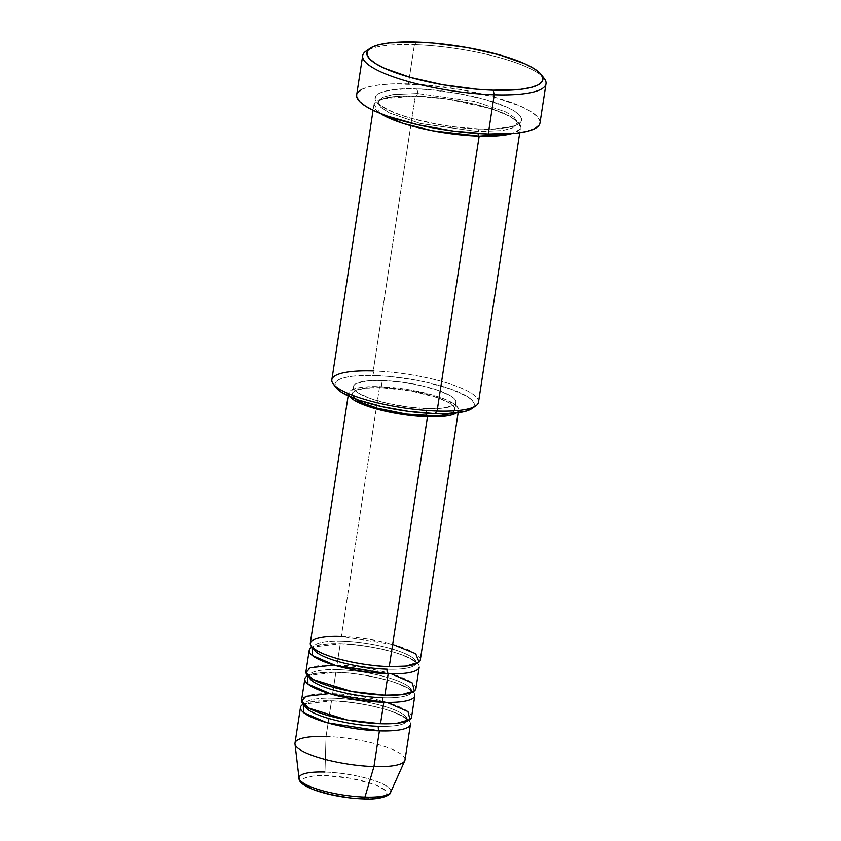 <?xml version="1.0" encoding="UTF-8"?>
<svg xmlns="http://www.w3.org/2000/svg" width="841" height="841" viewBox="0 0 841 841"><rect width="100%" height="100%" fill="white"/><g stroke="black" fill="none" stroke-linecap="round" stroke-linejoin="round"><path stroke-width="0.63" stroke-dasharray="4.21 3.15" d="M384.568 796.28L386.524 794.682L386.86 792.79L385.567 790.687L378.376 786.167L372.742 783.928L350.403 778.282L326.098 775.654A42.859 9.787 8.7 0 0 306.376 786.009A42.859 9.787 8.7 0 0 362.986 798.813L376.19 798.403M391.296 673.83L336.978 665.105L340.258 643.68L312.022 647.086A55.643 12.71 -171.3 0 1 340.258 643.68A3.711 1.682 -88.2 0 0 340.71 643.828C324.237 643.407 317.33 645.299 315.343 646.298L313.42 647.065C312.673 648.569 327.664 656.81 341.541 659.607C357.309 663.581 373.068 665.872 388.826 666.482A3.711 1.682 91.8 0 1 389.257 666.619A3.711 1.682 -88.2 0 0 388.794 666.482C405.278 666.892 412.174 665 414.171 664.012L416.085 663.234C416.842 661.73 401.851 653.489 387.974 650.692C372.206 646.718 356.437 644.427 340.689 643.828A3.711 1.682 91.8 0 1 340.258 643.68C353.788 643.544 395.354 649.157 413.761 660.311C430.813 671.412 403.617 674.829 388.164 673.757M392.652 644.395L341.351 636.542A55.643 12.71 8.7 0 0 310.297 643.165M342.403 641.115A51.932 11.858 -171.3 0 1 416.022 661.835A51.932 11.858 -171.3 0 1 387.112 669.184A51.932 11.858 8.7 0 0 416.022 661.835A51.932 11.858 8.7 0 0 342.403 641.115A51.932 11.858 8.7 0 0 313.483 648.464A51.932 11.858 -171.3 0 1 342.403 641.115M384.432 695.034A3.711 1.682 91.8 0 1 384.884 695.171A3.711 1.682 -88.2 0 0 384.432 695.034C400.905 695.444 407.811 693.562 409.798 692.563L411.722 691.786C412.468 690.293 397.478 682.051 383.601 679.255C367.832 675.281 352.074 672.989 336.316 672.38C319.864 671.97 312.968 673.862 310.97 674.85L309.046 675.628C308.3 677.121 323.291 685.362 337.167 688.159C352.936 692.143 368.694 694.435 384.453 695.034M338.029 669.678A51.932 11.858 -171.3 0 1 411.648 690.398A51.932 11.858 -171.3 0 1 382.739 697.746A51.932 11.858 8.7 0 0 411.648 690.398A51.932 11.858 8.7 0 0 338.029 669.678A51.932 11.858 8.7 0 0 309.12 677.016A51.932 11.858 -171.3 0 1 338.029 669.678M386.934 702.382L332.605 693.667L335.885 672.243L307.648 675.638A55.643 12.71 -171.3 0 1 335.885 672.243A3.711 1.682 -88.2 0 0 336.337 672.38A3.711 1.682 91.8 0 1 335.885 672.243C349.414 672.106 390.981 677.72 409.388 688.863C426.44 699.975 399.244 703.381 383.79 702.309M380.058 723.596A3.711 1.682 91.8 0 1 380.51 723.733A3.711 1.682 -88.2 0 0 380.058 723.596C396.531 724.006 403.438 722.114 405.436 721.126L407.349 720.348C408.095 718.855 393.104 710.613 379.238 707.817C363.459 703.833 347.701 701.541 331.943 700.942C315.491 700.532 308.594 702.414 306.597 703.412L304.684 704.19C303.927 705.683 318.918 713.925 332.794 716.721C348.563 720.695 364.332 722.987 380.079 723.596M333.656 698.23A51.932 11.858 -171.3 0 1 407.286 718.96A51.932 11.858 -171.3 0 1 378.366 726.298A51.932 11.858 8.7 0 0 407.286 718.96A51.932 11.858 8.7 0 0 333.656 698.23A51.932 11.858 8.7 0 0 304.747 705.578A51.932 11.858 -171.3 0 1 333.656 698.23M410.471 724.248A55.643 12.71 -171.3 0 0 331.522 700.805L326.056 736.495L331.522 700.805L303.286 704.201A55.643 12.71 -171.3 0 1 331.522 700.805A3.711 1.682 -88.2 0 0 331.974 700.942A3.711 1.682 91.8 0 1 331.522 700.805C345.052 700.658 386.608 706.272 405.015 717.426C422.066 728.527 394.871 731.943 379.417 730.871M478.508 402.208A74.187 16.936 8.7 0 0 373.246 370.944L415.307 96.074L382.35 98.712L373.972 104.557L380.479 113.556A74.187 16.936 -171.3 0 1 373.909 104.894A74.187 16.936 -171.3 0 1 415.307 96.074A3.711 1.682 -88.2 0 0 415.759 96.21A3.711 1.682 -88.2 0 0 417.451 93.498L392.936 94.56L382.823 97.23L378.114 101.887L380.563 107.112L389.436 112.999L420.595 123.585L478.119 131.585A3.711 1.682 -88.2 0 0 478.066 133.54A3.711 1.682 91.8 0 1 478.119 131.585L502.634 130.534L512.737 127.864L517.446 123.207L515.007 117.982L506.135 112.095L474.976 101.509L417.451 93.498L474.976 101.509L506.135 112.095L515.007 117.982L517.446 123.207L512.737 127.864L502.634 130.534L478.119 131.585A3.711 1.682 91.8 0 1 479.812 128.883A3.711 1.682 91.8 0 1 480.264 129.02C500.879 130.45 537.126 125.898 514.398 111.096C489.861 96.221 434.44 88.747 416.4 88.925A3.711 1.682 91.8 0 1 417.451 93.498A3.711 1.682 91.8 0 1 415.759 96.21A3.711 1.682 91.8 0 1 415.307 96.074L373.246 370.944L374.298 375.517A70.476 16.095 8.7 0 0 336.337 387.922M368.347 49.798A92.731 21.172 -171.3 0 1 414.424 44.647L416.568 42.082L414.424 44.647A92.731 21.172 8.7 0 0 365.982 51.164M520.568 127.338A74.187 16.936 -171.3 0 0 415.307 96.074L447.832 99.07L491.228 108.783L509.457 116.047L519.402 123.469L519.475 129.588L511.706 133.635A74.187 16.936 -171.3 0 0 520.568 127.338L519.738 132.762M419.207 667.134A55.643 12.71 -171.3 0 0 340.258 643.68L336.978 665.105A55.643 12.71 8.7 0 0 305.935 671.728M349.772 396.647A55.643 12.71 -171.3 0 1 348.542 393.283A55.643 12.71 -171.3 0 1 379.585 386.66L341.351 636.542L379.585 386.66L370.376 386.639L356.1 388.311L351.57 389.94L349.036 392.022L348.595 394.482L350.266 397.204M382.277 380.521L381.183 387.669A51.932 11.858 8.7 0 0 352.2 393.84A51.932 11.858 8.7 0 0 355.501 398.981L352.263 394.955L352.663 392.673L355.028 390.729L365.194 388.164L381.183 387.669L382.277 380.521L366.277 381.026L356.121 383.591L353.756 385.525L353.357 387.817L354.913 390.371L358.382 393.073L370.46 398.56L387.743 403.428L407.591 406.96L426.986 408.589A51.932 11.858 -171.3 0 1 353.294 386.702A51.932 11.858 -171.3 0 1 382.277 380.521A51.932 11.858 -171.3 0 1 455.969 402.408A51.932 11.858 -171.3 0 1 426.986 408.589L442.976 408.085L453.141 405.53L455.507 403.585L455.906 401.294L454.35 398.75L450.871 396.037L438.802 390.56L421.52 385.683L401.672 382.161L382.277 380.521M426.282 413.162L426.986 408.589L426.282 413.162M336.284 387.859L335.033 385.409L335.591 382.308L338.797 379.669L344.537 377.609L352.589 376.19L374.298 375.517L373.246 370.944A74.187 16.936 8.7 0 0 331.848 379.764M539.996 123.007A92.731 21.172 8.7 0 0 408.411 83.921L414.424 44.647L408.411 83.921A92.731 21.172 8.7 0 0 356.668 94.949M405.005 759.949A55.643 12.71 8.7 0 0 326.056 736.495L324.962 772.038A46.434 10.607 8.7 0 0 299.039 778.23M390.655 792.254A46.434 10.607 8.7 0 0 371.228 779.596A46.434 10.607 8.7 0 0 324.962 772.038L326.056 736.495A55.643 12.71 8.7 0 0 295.002 743.118M414.834 695.696A55.643 12.71 -171.3 0 0 335.885 672.243L332.605 693.667A55.643 12.71 8.7 0 0 301.562 700.28M411.564 717.11A55.643 12.71 8.7 0 0 332.605 693.667L329.472 693.594M326.056 736.495A55.643 12.71 -171.3 0 1 381.499 745.557A55.643 12.71 -171.3 0 1 404.773 760.727M362.986 798.813A42.859 9.787 8.7 0 0 382.708 788.459A42.859 9.787 8.7 0 0 326.098 775.654L312.894 776.064L304.516 778.177L302.56 779.786L302.224 781.667L303.517 783.77M310.718 788.29L316.342 790.529M346.986 797.468L355.196 798.351M544.201 78.434A92.731 21.172 8.7 0 0 414.424 44.647A92.731 21.172 -171.3 0 1 542.35 76.426M356.679 94.844L357.488 92.857M361.714 89.388L369.262 86.676L379.848 84.815L393.073 83.879L425.294 84.92L461.015 89.609L494.813 97.251L521.536 106.681L530.913 111.622L537.115 116.457L539.901 121.009L540.017 122.902M480.264 129.02L492.542 129.051L511.591 126.823L517.625 124.647L521 121.871L521.588 118.602L519.36 114.965L514.398 111.096L506.892 107.143L485.52 99.595L458.482 93.488L429.898 89.724L416.4 88.925L404.122 88.904L385.073 91.133L379.039 93.309L375.654 96.084L375.075 99.354L377.304 102.991L382.266 106.86L389.761 110.812L399.517 114.691L411.144 118.35L438.182 124.468L452.553 126.686L480.264 129.02A3.711 1.682 -88.2 0 0 479.812 128.883A3.711 1.682 -88.2 0 0 478.119 131.585L420.595 123.585L389.436 112.999L380.563 107.112L378.114 101.887L382.823 97.23L392.936 94.56L417.451 93.498A3.711 1.682 -88.2 0 0 416.4 88.925C395.785 87.506 359.528 92.047 382.266 106.86C406.802 121.724 462.224 129.209 480.264 129.02M473.409 407.17A70.476 16.095 8.7 0 0 446.382 387.575A70.476 16.095 8.7 0 0 374.298 375.517L387.123 376.274L414.277 379.838L427.554 382.508L451.007 389.131L467.396 396.563L472.106 400.242L474.229 403.701L473.672 406.813L471.864 408.6M450.187 413.478A51.932 11.858 8.7 0 0 454.876 409.556A51.932 11.858 8.7 0 0 381.183 387.669L410.639 390.855L437.709 397.698L449.788 403.175L453.257 405.888L454.813 408.432L454.413 410.723L450.187 413.478M455.507 413.446L458.04 411.365L458.482 408.915L456.81 406.182L447.465 400.316L440.148 397.415L431.433 394.66L411.154 390.077L379.585 386.66A55.643 12.71 -171.3 0 1 458.534 410.114A55.643 12.71 -171.3 0 1 456.348 412.963M420.3 659.996A55.643 12.71 8.7 0 0 341.351 636.542M415.927 688.558A55.643 12.71 8.7 0 0 336.978 665.105L333.835 665.031M373.246 370.944A74.187 16.936 -171.3 0 1 452.227 384.663A74.187 16.936 -171.3 0 1 475.859 405.825M324.962 772.038A46.434 10.607 -171.3 0 1 390.876 791.15M479.843 128.883C495.738 129.283 507.007 128.221 513.651 125.698L517.446 123.207C517.173 123.448 519.107 120.778 504.074 113.756C497.063 110.655 488.337 107.774 477.888 105.114C457.084 99.963 436.363 96.988 415.727 96.21C399.832 95.8 388.563 96.862 381.919 99.396L378.114 101.887C378.397 101.645 376.463 104.316 391.496 111.338C398.508 114.439 407.233 117.319 417.672 119.979C438.476 125.13 459.197 128.105 479.843 128.883M348.542 393.283L348.132 395.901M353.294 386.702L352.2 393.84M373.909 104.894L373.078 110.318M455.969 402.408L454.876 409.556M458.534 410.114L458.135 412.742"/><path stroke-width="1.26" d="M355.196 798.351L362.986 798.813A3.711 1.682 91.8 0 0 363.438 798.95C334.781 798.098 298.156 787.901 299.039 778.23A46.434 10.607 8.7 0 0 364.941 797.131A3.711 1.682 91.8 0 1 363.438 798.95A3.711 1.682 -88.2 0 0 364.941 797.131A46.434 10.607 -171.3 0 1 299.312 779.187A46.434 10.607 -171.3 0 1 324.962 772.038M348.132 395.901L310.297 643.165A55.643 12.71 8.7 0 0 389.257 666.619L406.161 666.104L419.07 662.109L415.675 653.699L392.652 644.395M309.204 650.303L305.935 671.728A55.643 12.71 8.7 0 0 384.884 695.171L388.164 673.757A3.711 1.682 91.8 0 1 387.112 669.184A3.711 1.682 -88.2 0 0 388.164 673.757A55.643 12.71 -171.3 0 1 309.204 650.303A55.643 12.71 -171.3 0 1 312.022 647.086L312.316 655.486L335.717 665.578L388.164 673.757L384.884 695.171L401.346 694.708L414.308 690.997L412.395 683.039L391.296 673.83M304.841 678.866L301.562 700.28A55.643 12.71 8.7 0 0 380.51 723.733L383.79 702.309A3.711 1.682 91.8 0 1 382.739 697.746A3.711 1.682 -88.2 0 0 383.79 702.309A55.643 12.71 -171.3 0 1 304.841 678.866A55.643 12.71 -171.3 0 1 307.648 675.638L307.943 684.038L331.343 694.14L383.79 702.309L380.51 723.733L396.984 723.271L409.945 719.549L408.022 711.602L386.934 702.382M300.468 707.418L295.002 743.118A55.643 12.71 8.7 0 0 373.961 766.572L364.941 797.131L373.961 766.572L379.417 730.871A3.711 1.682 91.8 0 1 378.366 726.298A3.711 1.682 -88.2 0 0 379.417 730.871A55.643 12.71 -171.3 0 1 300.468 707.418A55.643 12.71 -171.3 0 1 303.286 704.201L303.58 712.6L326.97 722.703L379.417 730.871L373.961 766.572A55.643 12.71 -171.3 0 1 294.991 743.928A55.643 12.71 -171.3 0 1 326.056 736.495M333.288 384.011L336.337 387.922A70.476 16.095 8.7 0 0 434.965 413.604L437.11 411.039A74.187 16.936 -171.3 0 1 333.288 384.011A74.187 16.936 -171.3 0 1 373.246 370.944M370.061 48.336L365.982 51.164A92.731 21.172 8.7 0 0 395.522 77.614A92.731 21.172 8.7 0 0 494.256 94.77L493.204 90.197A89.02 20.331 -171.3 0 1 398.424 73.735A89.02 20.331 -171.3 0 1 370.061 48.336A89.02 20.331 -171.3 0 1 416.568 42.082L389.141 42.944L378.976 44.731L371.733 47.338L367.675 50.66L366.981 54.591L369.662 58.954L375.612 63.601L384.61 68.342L410.261 77.393L442.702 84.731L477.005 89.241L493.204 90.197L520.632 89.335L530.797 87.548L538.04 84.941L542.088 81.619L542.792 77.687L540.111 73.325L534.161 68.678L525.162 63.937L499.512 54.886L467.07 47.548L432.768 43.038L416.568 42.082A89.02 20.331 -171.3 0 1 541.152 74.513A89.02 20.331 -171.3 0 1 493.204 90.197L494.256 94.77A92.731 21.172 -171.3 0 1 362.671 55.685A92.731 21.172 -171.3 0 1 368.347 49.798M511.706 133.635L479.17 136.158A3.711 1.682 91.8 0 1 478.066 133.54A3.711 1.682 -88.2 0 0 479.17 136.158A74.187 16.936 -171.3 0 1 380.479 113.556L403.049 123.385L432.505 130.754L479.17 136.158L437.11 411.039L479.17 136.158A74.187 16.936 -171.3 0 0 511.706 133.635M427.491 416.737A55.643 12.71 -171.3 0 1 349.772 396.647L353.987 400.106L366.928 405.982L385.441 411.207L406.708 414.981L436.7 416.758L450.976 415.076L456.358 412.963A55.643 12.71 -171.3 0 1 427.491 416.737L389.257 666.619L427.491 416.737M425.893 415.727L426.282 413.162L425.893 415.727A51.932 11.858 8.7 0 0 450.187 413.478L441.893 415.233L434.482 415.748L406.497 414.098L377.504 408.263L362.545 402.986L355.501 398.981A51.932 11.858 8.7 0 0 425.893 415.727M373.078 110.318L331.848 379.764A74.187 16.936 8.7 0 0 437.11 411.039A74.187 16.936 8.7 0 0 478.508 402.208L519.738 132.762M362.671 55.685L356.668 94.949A92.731 21.172 8.7 0 0 488.253 134.034L494.256 94.77L488.253 134.034A92.731 21.172 8.7 0 0 539.996 123.007L546.009 83.732A92.731 21.172 -171.3 0 1 494.256 94.77A92.731 21.172 8.7 0 0 544.201 78.434L541.152 74.513M329.472 693.594L305.882 696.348L301.562 701.173L308.605 708.048L347.333 720.022L380.51 723.733A55.643 12.71 8.7 0 0 411.564 717.11L414.834 695.696A55.643 12.71 -171.3 0 1 383.79 702.309M390.876 791.15A46.434 10.607 -171.3 0 1 364.941 797.131A46.434 10.607 8.7 0 0 390.655 792.254L404.773 760.727A55.643 12.71 -171.3 0 1 373.961 766.572A55.643 12.71 8.7 0 0 405.005 759.949L410.471 724.248A55.643 12.71 -171.3 0 1 379.417 730.871M303.517 783.77L310.718 788.29M316.342 790.529L330.608 794.556L346.986 797.468M376.19 798.403L384.568 796.28M542.35 76.426A92.731 21.172 -171.3 0 1 546.009 83.732M540.017 122.902L539.176 125.099L534.95 128.568L527.402 131.28L516.816 133.141L488.253 134.034L453.604 131.112L418.166 124.825L387.312 116.121L375.128 111.275L365.751 106.334L359.549 101.488L356.763 96.946L356.679 94.844M357.488 92.857L361.714 89.388M471.864 408.6L464.726 411.512L446.634 413.625L434.965 413.604L408.642 411.386L381.709 406.602L358.255 399.99L341.866 392.547L336.284 387.859M341.351 636.542C325.898 635.481 298.702 638.887 315.753 649.998C334.161 661.142 375.717 666.755 389.257 666.619A55.643 12.71 8.7 0 0 420.3 659.996L458.135 412.742M333.835 665.031L310.255 667.786L305.935 672.611L312.978 679.496L351.706 691.47L384.884 695.171A55.643 12.71 8.7 0 0 415.927 688.558L419.207 667.134A55.643 12.71 -171.3 0 1 388.164 673.757M471.78 408.652L475.859 405.825A74.187 16.936 -171.3 0 1 437.11 411.039L434.965 413.604A70.476 16.095 8.7 0 0 471.78 408.652A70.476 16.095 8.7 0 0 473.409 407.17M304.747 705.578A51.932 11.858 8.7 0 0 378.366 726.298A51.932 11.858 -171.3 0 1 304.747 705.578M309.12 677.016A51.932 11.858 8.7 0 0 382.739 697.746A51.932 11.858 -171.3 0 1 309.12 677.016M313.483 648.464A51.932 11.858 8.7 0 0 387.112 669.184A51.932 11.858 -171.3 0 1 313.483 648.464M294.991 743.928L299.039 778.23M363.417 798.95C380.847 800.127 391.202 794.955 390.655 792.254"/></g></svg>
